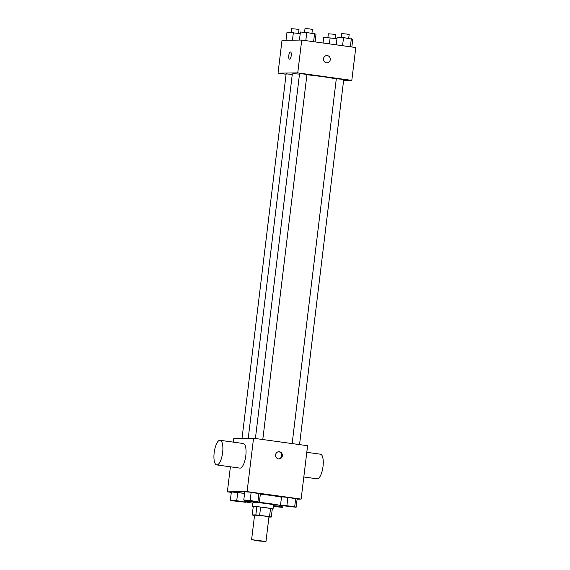 <?xml version="1.0" encoding="UTF-8"?>
<svg xmlns="http://www.w3.org/2000/svg" width="570" height="570" viewBox="0 0 570 570"><rect width="100%" height="100%" fill="white"/><g stroke="black" fill="none" stroke-linecap="round" stroke-linejoin="round"><path stroke-width="0.85" d="M252.026 539.697L265.976 541.5L258.744 540.973L252.026 539.697M251.591 539.761L254.576 515.13L263.041 515.807L268.954 516.869L265.976 541.5M252.239 514.952L253.23 506.744L256.842 506.694L255.852 514.909L252.239 514.952A9.833 0.47 6.9 0 0 253.999 515.351L254.541 515.423M268.933 517.076L271.291 517.047A9.833 0.47 6.9 0 0 269.539 516.648L259.635 515.28A9.833 0.47 6.9 0 0 255.852 514.909M269.539 516.648L270.529 508.44L260.625 507.065L259.635 515.28M256.842 506.694A9.833 0.47 6.9 0 1 260.625 507.065M270.529 508.44A9.833 0.47 6.9 0 1 272.289 508.839L271.291 517.047M272.253 509.124A10.353 0.499 -173.1 0 0 273.037 509.031A10.353 0.499 -173.1 0 0 266.283 507.749A10.353 0.499 -173.1 0 0 252.482 506.545A10.353 0.499 -173.1 0 0 253.222 506.823M252.482 506.545L252.98 502.441A10.353 0.499 6.9 0 1 253.607 502.348A10.353 0.499 6.9 0 1 266.781 503.638A10.353 0.499 6.9 0 1 273.529 504.927L273.037 509.031M252.895 503.182A18.632 0.891 6.9 0 1 244.765 501.443A18.632 0.891 6.9 0 1 245.884 501.279A18.632 0.891 6.9 0 1 266.525 503.196A18.632 0.891 6.9 0 1 281.751 505.925A18.632 0.891 6.9 0 1 273.443 505.668M260.355 494.126A18.632 0.891 6.9 0 1 281.487 497.232M296.144 507.229L297.134 499.014L287.9 497.361L281.53 496.855L280.54 505.063L281.972 505.633L296.144 507.229L294.704 506.652L280.54 505.063M297.12 499.142L301.138 499.092L247.088 491.611L227.359 491.853L231.306 492.402M259.386 502.134L260.383 493.926L251.142 492.273L244.779 491.768L243.782 499.976L253.023 501.628L259.386 502.134L250.152 500.481L243.782 499.976M236.735 500.652L237.733 492.444L244.58 493.392L231.363 491.931L230.373 500.147L231.805 500.716L245.976 502.305L236.735 500.652L230.373 500.147M301.138 499.092L307.593 445.726L253.543 438.245L247.088 491.611M275.581 454.86A3.62 3.406 -90.7 0 1 282.364 455.28A3.62 3.406 -90.7 0 1 279.001 458.95A3.62 3.406 -90.7 0 1 275.581 454.86M253.543 438.245L233.821 438.494L233.379 442.142M230.394 466.801L227.359 491.853M243.062 443.496A12.419 4.182 97.9 0 1 243.276 443.51A12.419 4.182 97.9 0 1 245.72 456.385A12.419 4.182 97.9 0 1 239.87 468.113L216.7 464.906A12.419 4.182 97.9 0 1 214.22 452.345A12.419 4.182 97.9 0 1 219.899 440.289A12.419 4.182 97.9 0 1 220.113 440.304A12.419 4.182 97.9 0 1 222.549 453.178A12.419 4.182 97.9 0 1 216.7 464.906M303.817 476.969L317.084 478.807A12.419 4.182 -82.1 0 0 317.298 478.821A12.419 4.182 -82.1 0 0 322.976 466.766A12.419 4.182 -82.1 0 0 320.49 454.205L306.795 452.309M278.552 451.732A3.62 3.406 -90.7 0 1 278.644 458.935M248.235 438.309L292.317 74.029A22.771 1.09 6.9 0 1 293.685 73.822A22.771 1.09 6.9 0 1 299.499 74.1M306.924 74.77A22.771 1.09 6.9 0 1 336.279 78.988M292.26 74.463L286.14 73.858L242.022 438.387M292.154 443.588L336.307 78.781L340.661 79.13L343.703 79.672L299.542 444.614M255.403 438.501L299.549 73.687L303.903 74.036L306.945 74.585L262.784 439.52M343.603 80.484L351.804 80.384L297.754 72.896L278.032 73.145L286.09 74.264M297.754 72.896L301.73 40.057L355.78 47.545L351.804 80.384M323.518 58.724A3.62 3.406 -90.7 0 1 330.301 59.152A3.62 3.406 -90.7 0 1 326.938 62.814A3.62 3.406 -90.7 0 1 323.518 58.724M301.73 40.057L282.007 40.306L278.032 73.145M289.51 59.166A3.62 1.218 97.9 0 1 288.791 55.497A3.62 1.218 97.9 0 1 290.443 51.984A3.62 1.218 97.9 0 1 290.501 51.991A3.62 1.218 97.9 0 1 291.213 55.746A3.62 1.218 97.9 0 1 289.51 59.166A3.62 1.218 97.9 0 1 288.783 55.504A3.62 1.218 97.9 0 1 290.436 51.984A3.62 1.218 97.9 0 1 290.501 51.991M326.845 55.575A3.62 3.406 -90.7 0 1 330.301 59.152A3.62 3.406 -90.7 0 1 326.938 62.814M300.219 33.63L287.002 32.176L286.026 40.256M293.365 32.682L292.46 40.178M291.142 32.504L291.598 28.7L295.951 29.049L299.001 29.597L298.538 33.402M336.97 38.724L323.753 37.264L323.062 43.014M330.123 37.777L329.382 43.89M327.892 37.599L328.356 33.794L332.709 34.143L335.751 34.684L335.295 38.489M315.082 41.909L316.015 34.164L306.781 32.511L300.411 32.006L299.435 40.085M314.583 33.594L313.6 41.703M306.781 32.511L305.798 40.62M304.551 32.333L305.014 28.536L309.368 28.885L312.41 29.426L311.954 33.231M351.833 46.996L352.773 39.259L343.532 37.606L337.169 37.093L336.229 44.838M351.334 38.689L350.358 46.79M343.532 37.606L342.556 45.714M341.309 37.428L341.765 33.623L346.118 33.972L349.168 34.521L348.705 38.318M234.469 500.809L241.865 501.707M246.019 501.928L245.976 502.305M244.708 500.339L244.537 501.735M237.733 492.444L231.363 491.931M273.344 506.466L282.727 507.393L273.429 505.74M273.408 505.968L278.623 506.794L273.365 506.324M282.927 505.768L282.727 507.393M281.388 506.053L281.295 506.823M273.401 505.996L278.623 506.794M247.9 500.624L255.267 501.514M260.383 493.926L258.944 493.356L257.954 501.564M258.944 493.356L251.142 492.273L250.152 500.481M251.142 492.273L244.779 491.768M248.107 500.61L255.282 501.536L248.107 500.61M284.865 505.661L292.04 506.595L284.865 505.661M297.134 499.014L295.702 498.444L294.704 506.652M295.702 498.444L287.9 497.361L286.902 505.576M287.9 497.361L281.53 496.855M284.644 505.697L292.04 506.595M244.886 500.417L244.765 501.443M281.794 505.561L281.751 505.925M243.276 443.51L220.113 440.304"/></g></svg>
